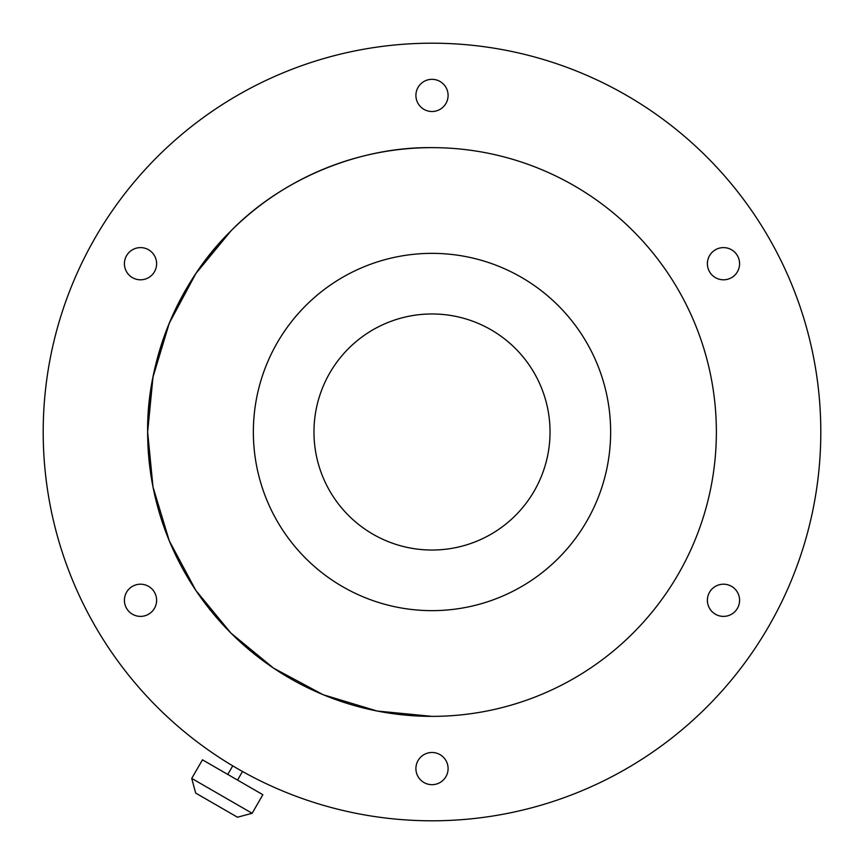 <?xml version="1.0" encoding="UTF-8"?>
<svg xmlns="http://www.w3.org/2000/svg" width="864" height="864" viewBox="0 0 864 864"><rect width="100%" height="100%" fill="white"/><g stroke="black" fill="none" stroke-linecap="round" stroke-linejoin="round"><path stroke-width="1.3" d="M432 79.326A16.092 16.092 0 0 0 415.908 95.418A16.092 16.092 0 0 0 432 111.51A16.092 16.092 0 0 0 448.092 95.418A16.092 16.092 0 0 0 432 79.326M140.508 247.612A16.092 16.092 0 0 0 124.416 263.704A16.092 16.092 0 0 0 140.508 279.806A16.092 16.092 0 0 0 156.611 263.704A16.092 16.092 0 0 0 140.508 247.612M140.508 584.194A16.092 16.092 0 0 0 124.416 600.296A16.092 16.092 0 0 0 140.508 616.388A16.092 16.092 0 0 0 156.611 600.296A16.092 16.092 0 0 0 140.508 584.194M432 752.49A16.092 16.092 0 0 0 415.908 768.582A16.092 16.092 0 0 0 432 784.674A16.092 16.092 0 0 0 448.092 768.582A16.092 16.092 0 0 0 432 752.49M723.492 584.194A16.092 16.092 0 0 0 707.389 600.296A16.092 16.092 0 0 0 723.492 616.388A16.092 16.092 0 0 0 739.584 600.296A16.092 16.092 0 0 0 723.492 584.194M723.492 247.612A16.092 16.092 0 0 0 707.389 263.704A16.092 16.092 0 0 0 723.492 279.806A16.092 16.092 0 0 0 739.584 263.704A16.092 16.092 0 0 0 723.492 247.612M252.137 813.283L237.47 817.214L195.653 793.066L191.732 778.41L252.137 813.283L262.861 794.696L202.457 759.823L191.732 778.41M237.546 780.084L242.503 771.498M227.783 774.446L232.74 765.86M432 313.967A118.033 118.033 0 0 0 313.967 432A118.033 118.033 0 0 0 432 550.033A118.033 118.033 0 0 0 550.033 432A118.033 118.033 0 0 0 432 313.967M432 253.357A178.643 178.643 0 0 0 253.357 432A178.643 178.643 0 0 0 432 610.643A178.643 178.643 0 0 0 610.643 432A178.643 178.643 0 0 0 432 253.357M432 820.8A388.8 388.8 0 0 0 820.8 432A388.8 388.8 0 0 0 432 43.2A388.8 388.8 0 0 0 43.2 432A388.8 388.8 0 0 0 432 820.8M147.636 432A284.364 284.364 0 0 0 432 716.364L377.06 711.007L323.179 694.721L273.564 668.142L230.926 633.074L195.858 590.436L169.279 540.821L152.993 486.94L147.636 432C146.718 359.23 178.816 281.729 230.926 230.926C281.729 178.816 359.23 146.718 432 147.636A284.364 284.364 0 0 0 147.636 432L152.993 377.06L169.279 323.179L195.858 273.564L230.926 230.926M432 716.364A284.364 284.364 0 0 0 716.364 432A284.364 284.364 0 0 0 432 147.636M185.954 289.44L186.462 288.554"/></g></svg>
